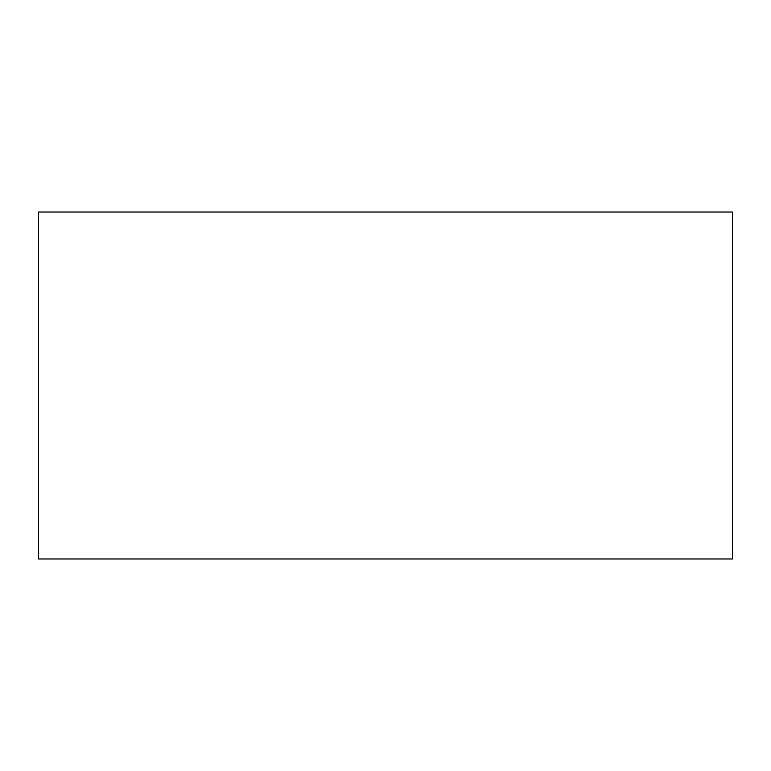 <?xml version="1.0" encoding="UTF-8"?>
<svg xmlns="http://www.w3.org/2000/svg" width="771" height="771" viewBox="0 0 771 771"><rect width="100%" height="100%" fill="white"/><g stroke="black" fill="none" stroke-linecap="round" stroke-linejoin="round"><path stroke-width="1.16" d="M732.45 212.025L38.55 212.025L38.55 558.975L732.45 558.975L732.45 212.025"/></g></svg>
